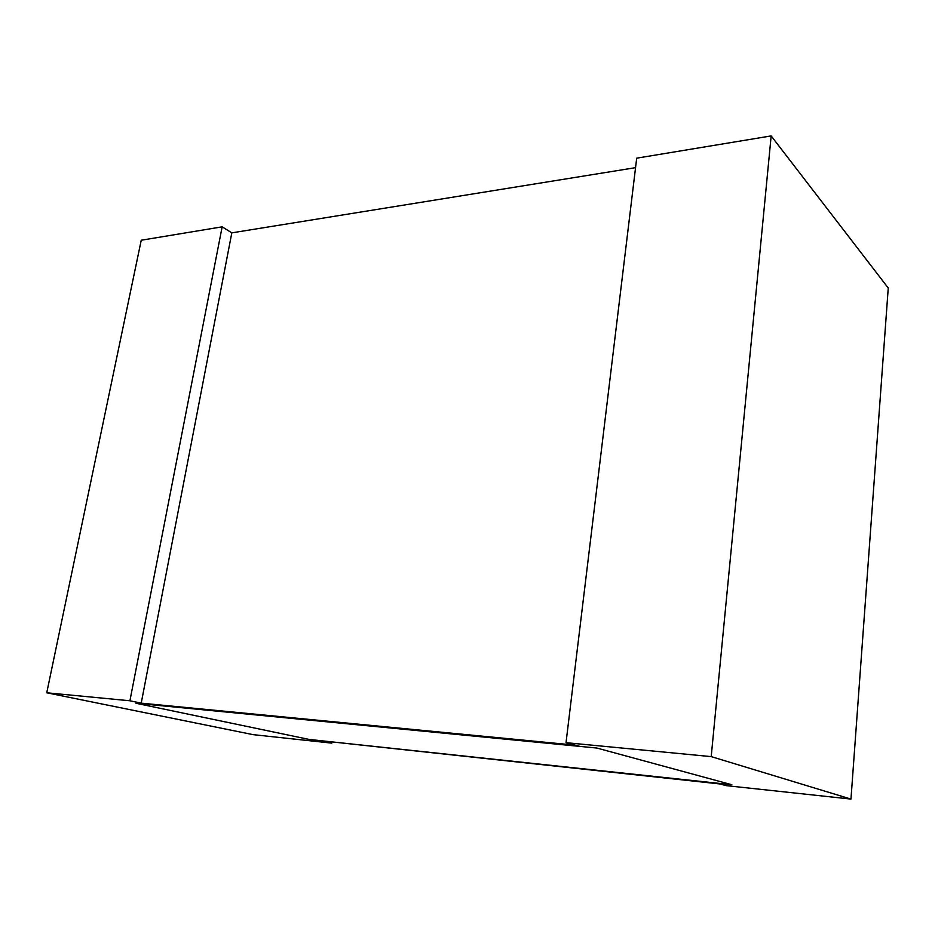<?xml version="1.0" encoding="UTF-8"?>
<svg xmlns="http://www.w3.org/2000/svg" width="935" height="935" viewBox="0 0 935 935"><rect width="100%" height="100%" fill="white"/><g stroke="black" fill="none" stroke-linecap="round" stroke-linejoin="round"><path stroke-width="1.4" d="M850.967 799.086L888.25 288.027L771.165 135.914L636.7 158.179L566.026 742.671L579.91 746.399L596.881 748.047L731.836 784.734L716.783 783.121L726.191 785.634L850.967 799.086L711.208 756.614L771.165 135.914M711.208 756.614L566.026 742.671M331.808 743.126L309.263 739.445L135.996 703.272L146.807 704.324L129.918 700.783L222.156 226.831L141.243 240.225L46.75 692.788L253.069 734.641L331.808 743.126L331.937 742.308M129.918 700.783L46.75 692.788M141.22 703.155L146.807 704.324L579.91 746.399L575.329 745.172L141.22 703.155L231.822 232.862L222.156 226.831M731.836 784.734L309.263 739.445L135.996 703.272L596.881 748.047L731.836 784.734M719.95 783.962L319.513 740.543L719.95 783.962M231.822 232.862L635.555 167.669"/></g></svg>
